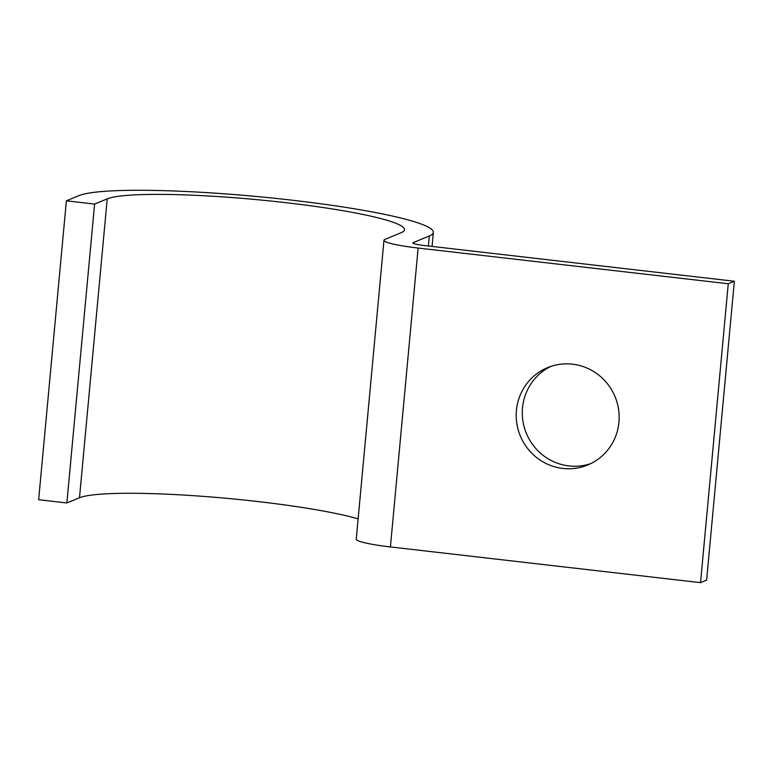 <?xml version="1.0" encoding="UTF-8"?>
<svg xmlns="http://www.w3.org/2000/svg" width="773" height="773" viewBox="0 0 773 773"><rect width="100%" height="100%" fill="white"/><g stroke="black" fill="none" stroke-linecap="round" stroke-linejoin="round"><path stroke-width="1.16" d="M590.794 463.616A52.661 51.279 67.5 0 1 568.938 465.916A52.661 51.279 67.5 0 1 523.166 422.512A52.661 51.279 67.5 0 1 550.656 366.489M562.85 468.438A52.661 51.279 -112.5 0 0 587.789 464.979A52.661 51.279 -112.5 0 0 618.564 409.255A52.661 51.279 -112.5 0 0 572.522 364.18A52.661 51.279 -112.5 0 0 547.574 367.639A52.661 51.279 -112.5 0 0 516.808 423.362A52.661 51.279 -112.5 0 0 562.85 468.438M107.225 198.864L94.596 204.082L66.865 502.972L79.493 497.754L107.225 198.864A150.967 16.301 5.3 0 1 270.859 201.038A150.967 16.301 5.3 0 1 404.501 229.726A150.967 16.301 5.3 0 1 401.129 232.712L384.944 239.398A43.481 4.696 -174.7 0 0 383.968 240.258A43.481 4.696 -174.7 0 0 418.135 248.046L728.263 283.759L734.35 281.246L424.222 245.524A14.494 1.565 -174.7 0 1 412.84 242.935A14.494 1.565 -174.7 0 1 413.159 242.645L429.344 235.958A179.954 19.431 5.3 0 0 433.363 232.412A179.954 19.431 5.3 0 0 274.067 198.217A179.954 19.431 5.3 0 0 79.01 195.608L66.381 200.825L94.596 204.082M66.865 502.972L38.65 499.725L66.381 200.825M728.263 283.759L700.531 582.649L706.619 580.136L734.35 281.246M700.531 582.649L390.413 546.936A43.481 4.696 -174.7 0 1 356.247 539.148L383.968 240.258M358.131 518.847A150.967 16.301 5.3 0 0 204.652 496.479A150.967 16.301 5.3 0 0 79.493 497.754M428.406 246.007L429.344 235.958M413.101 243.273L413.159 242.645M390.413 546.936L418.135 248.046M432.059 246.432L433.363 232.412"/></g></svg>
